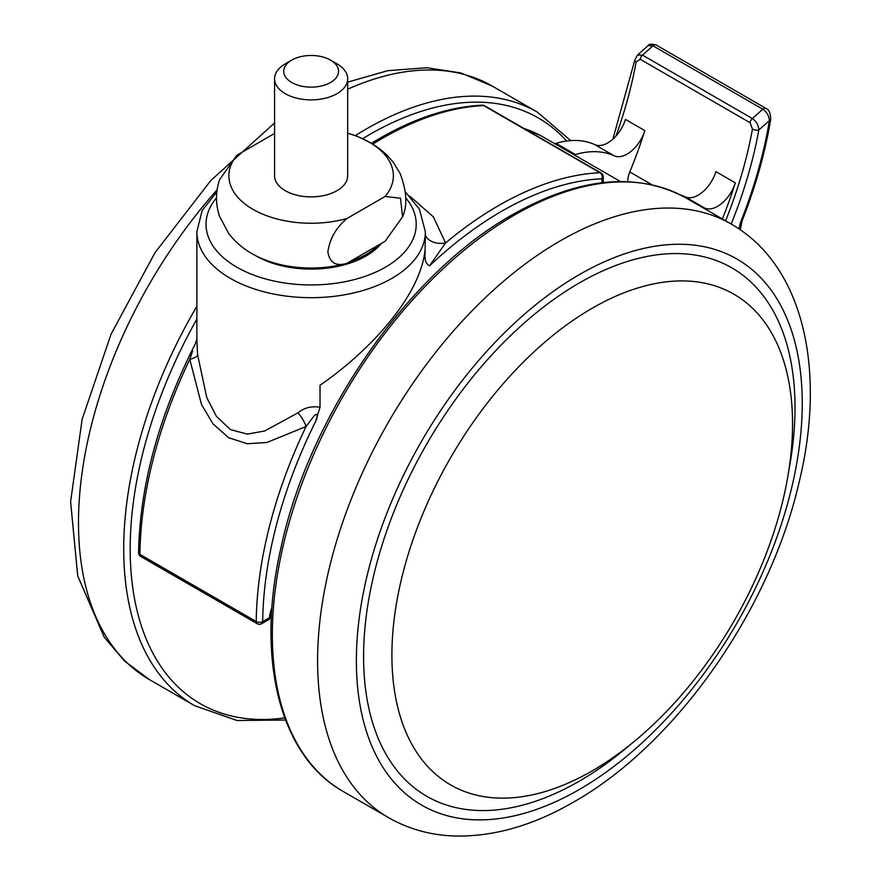 <?xml version="1.0" encoding="UTF-8"?>
<svg xmlns="http://www.w3.org/2000/svg" width="880" height="880" viewBox="0 0 880 880"><rect width="100%" height="100%" fill="white"/><g stroke="black" fill="none" stroke-linecap="round" stroke-linejoin="round"><path stroke-width="1.32" d="M409.783 196.13L433.378 216.876L445.577 242.946L429.583 265.76C426.327 264.242 424.809 260.854 425.018 255.585L425.359 231.737A114.235 65.956 180 0 1 354.838 292.666A114.235 65.956 180 0 1 230.351 278.366A114.235 65.956 180 0 1 196.889 231.737L196.889 340.901L197.659 354.97L206.767 397.562L216.37 416.229L230.351 429.572L247.269 434.115L264.616 431.013L297.935 412.863C304.139 407.726 311.498 405.867 320.023 407.264L315.447 421.828C317.471 418.66 318.461 410.707 313.632 416.504L306.086 426.492L266.981 442.453L247.291 443.751L228.613 437.723L212.927 423.775L201.498 404.448L189.772 359.337L192.665 350.944M425.018 255.585L425.018 250.503C419.595 297.968 367.884 352.297 320.023 385.264L320.023 407.264M620.411 181.522L541.222 135.872A324.423 187.308 120 0 0 523.875 128.447M425.359 235.213A18.282 13.233 170.5 0 0 445.577 242.946A342.705 197.857 -60 0 1 600.039 172.744L483.725 105.589A342.705 197.857 120 0 0 382.206 138.457A342.705 197.857 120 0 0 372.735 144.144M197.659 354.97A18.282 4.862 -5.3 0 1 189.772 359.337A342.705 197.857 120 0 0 139.909 554.389L256.223 621.544A342.705 197.857 -60 0 1 306.086 426.492A18.282 7.986 -120.9 0 0 297.935 412.863M291.742 82.5A27.412 15.829 0 0 0 330.517 82.5A27.412 15.829 0 0 0 330.517 60.115L336.974 63.844A36.553 21.109 180 0 1 347.677 78.771A36.553 21.109 180 0 1 325.116 98.263A36.553 21.109 180 0 1 285.274 93.687A36.553 21.109 180 0 1 274.571 78.771A36.553 21.109 180 0 1 285.274 63.844L291.742 60.115A27.412 15.829 0 0 0 291.742 82.5M274.571 78.771L274.571 175.769A36.553 21.109 0 0 0 285.274 190.696A36.553 21.109 0 0 0 325.116 195.272A36.553 21.109 0 0 0 347.677 175.769L347.677 78.771M347.677 133.232A82.247 47.487 180 0 1 360.283 137.698A82.247 47.487 180 0 1 369.281 142.186A82.247 47.487 180 0 1 385.165 196.449L346.94 218.515A82.247 47.487 180 0 1 252.967 209.341A82.247 47.487 180 0 1 237.083 155.089L274.571 133.452M381.381 243.397A77.682 44.847 180 0 1 256.201 255.981A77.682 44.847 180 0 1 255.189 255.387M346.94 218.515C336.105 227.645 329.747 238.777 327.844 251.922C329.769 262.889 336.127 266.684 346.94 263.285A82.247 47.487 180 0 1 261.976 258.61C248.446 252.923 237.391 244.618 228.811 233.695L219.45 216.117C215.457 203.885 215.534 191.675 219.681 179.498L237.083 155.089M346.94 263.285L385.165 241.219L402.567 216.81L400.499 198.264L385.165 196.449M336.974 63.844L330.517 60.115A27.412 15.829 0 0 0 291.742 60.115M680.691 195.063A127.941 73.865 -60 0 1 685.289 196.867A27.412 15.829 -60 0 0 698.236 195.118A27.412 15.829 -60 0 0 715.935 171.655L735.317 182.853A27.412 15.829 -60 0 1 717.618 206.316A27.412 15.829 -60 0 1 704.671 208.065A127.941 73.865 -60 0 0 700.832 206.514M627.803 181.643A18.282 10.549 -60 0 1 629.772 171.941A324.423 187.308 120 0 0 644.853 130.614L625.46 119.427A27.412 15.829 -60 0 1 607.772 142.89A27.412 15.829 -60 0 1 594.814 144.639A127.941 73.865 -60 0 0 556.039 143.33L555.544 144.144M644.853 130.614A27.412 15.829 -60 0 1 627.154 154.077A27.412 15.829 -60 0 1 614.207 155.826L594.814 144.639M735.317 182.853A324.423 187.308 -60 0 1 722.37 218.944M750.035 122.683A4.565 2.64 120 0 1 752.356 118.536L762.839 109.241A4.565 2.64 120 0 1 765.952 108.405L765.952 108.405C769.021 109.494 770.605 113.19 770.682 119.482L770.682 119.482A4.565 2.035 -170.6 0 1 769.406 120.604C769.01 115.819 766.821 112.035 762.839 109.241L652.982 45.826L648.021 45.727L637.516 55.044L642.499 55.11L752.356 118.536C756.338 121.341 758.505 125.147 758.846 129.965A4.565 1.969 -169.7 0 1 752.466 129.063L750.035 122.683L640.178 59.268L636.152 61.908A4.565 1.969 -169.7 0 1 634.799 60.126L612.876 139.15M574.959 155.287L575.432 154.528A127.941 73.865 -60 0 1 614.207 155.826M575.432 154.528L556.039 143.33M648.021 45.727L648.021 45.727C648.439 44.044 651.134 43.791 656.106 44.979L656.106 44.979A4.565 2.64 -60 0 0 652.982 45.826L642.499 55.11A4.565 2.64 -60 0 0 640.178 59.268M630.575 744.425A305.085 176.143 -60 0 1 579.304 781.165A305.085 176.143 -60 0 1 363.583 656.612A305.085 176.143 -60 0 1 579.304 282.964A305.085 176.143 -60 0 1 788.843 470.294M592.229 770.847A283.305 163.559 -60 0 1 459.602 789.459A283.305 163.559 -60 0 1 404.866 565.829A283.305 163.559 -60 0 1 592.229 308.22A283.305 163.559 -60 0 1 742.357 299.706A283.305 163.559 -60 0 1 774.84 529.188A283.305 163.559 -60 0 1 592.229 770.847M482.163 105.193A4.565 3.498 87.4 0 1 483.725 105.589A4.565 2.64 -60 0 1 484.66 105.798A4.565 4.565 0 0 0 482.163 105.193C449.515 106.799 415.426 117.81 379.929 138.237L371.393 143.33M216.502 197.868A105.094 60.676 0 0 0 236.819 267.179A105.094 60.676 0 0 0 371.998 273.735A105.094 60.676 0 0 0 405.746 197.868M570.152 152.504A324.423 187.308 120 0 0 567.072 150.799L541.266 135.894A4.565 2.64 120 0 0 541.222 135.872A4.565 3.729 118.1 0 0 541.134 135.828L523.611 128.293M315.447 421.828A338.129 195.217 120 0 0 262.68 621.599L269.368 617.738A30.954 17.864 -60 0 1 271.964 607.519M601.92 182.732L601.92 178.783A338.129 195.217 120 0 0 429.583 265.76M600.974 172.953A4.565 2.64 -60 0 0 600.039 172.744A4.565 3.498 87.4 0 1 601.92 178.783A4.565 2.64 180 0 0 603.262 176.913A4.565 4.565 0 0 0 600.974 172.953L484.66 105.798M139.909 554.389A4.565 2.607 -179.3 0 1 138.567 552.519A4.565 4.565 0 0 0 140.855 556.534A4.565 2.64 120 0 1 139.909 554.389M257.169 623.689A4.565 4.565 0 0 0 261.734 623.689A4.565 2.64 60 0 0 262.68 621.599A4.565 2.607 -179.3 0 1 256.223 621.544A4.565 2.64 120 0 0 257.169 623.689L140.855 556.534M270.666 616.418A4.565 2.222 6.9 0 1 269.368 617.738A4.565 2.64 60 0 1 268.422 619.828A4.565 4.565 0 0 0 270.666 616.418L271.711 611.204M378.576 245.025A77.682 44.847 180 0 1 349.657 261.723M284.735 717.871A338.129 195.217 -60 0 1 196.889 319.044M362.571 138.71A338.129 195.217 -60 0 1 369.281 134.728A338.129 195.217 -60 0 1 566.665 141.042M285.538 720.027L237.094 720.511L194.7 705.738A342.705 197.857 -60 0 1 196.889 306.262M355.201 135.674A342.705 197.857 -60 0 1 366.058 129.129A342.705 197.857 -60 0 1 537.405 112.156L492.173 86.042A342.705 197.857 -60 0 0 347.677 89.232M194.7 705.738L149.468 679.624A342.705 197.857 -60 0 1 217.129 189.794M629.772 171.941L652.014 184.789M636.152 61.908A324.423 187.308 -60 0 1 615.989 136.026M725.593 220.814A324.423 187.308 120 0 0 752.466 129.063M739.057 228.954A22.847 13.189 -60 0 1 741.136 220.869A342.705 197.857 120 0 0 769.406 120.604L758.846 129.965A328.988 189.948 -60 0 1 731.181 224.037M685.289 196.867L704.671 208.065M770.682 119.482C765.127 152.735 755.623 186.461 742.159 220.682A4.565 0.935 -158.5 0 1 741.136 220.869M686.026 197.967C636.999 171.556 579.117 177.144 512.402 214.72C407.814 273.273 308.847 415.943 280.874 548.13C255.541 658.669 279.653 755.953 343.332 791.549A342.705 197.857 -60 0 1 290.796 516.934A342.705 197.857 -60 0 1 514.679 214.94A342.705 197.857 -60 0 1 686.026 197.967L731.269 224.081C804.177 265.859 826.507 370.986 798.886 483.219C769.428 610.819 675.565 744.579 573.628 802.043C532.972 825.627 493.207 836.935 454.322 836C430.408 835.153 408.485 829.037 388.564 817.663A342.705 197.857 -60 0 1 336.039 543.048A342.705 197.857 -60 0 1 559.911 241.054A342.705 197.857 -60 0 1 731.269 224.081M579.304 274.637A315.282 182.028 -60 0 1 802.241 403.359A315.282 182.028 -60 0 1 579.304 789.503A315.282 182.028 -60 0 1 356.367 660.781A315.282 182.028 -60 0 1 579.304 274.637M425.359 231.737L419.441 209.22L405.405 191.906M216.854 191.906L202.136 210.507L196.889 231.737M603.262 182.578L603.262 176.913M196.955 338.767L195.294 343.86C158.84 415.866 139.931 485.419 138.567 552.519M261.734 623.689L268.422 619.828M360.283 137.698L370.469 142.791C379.841 148.126 387.662 154.957 393.954 163.295L400.158 173.624C406.791 191.18 407.594 205.568 402.567 216.81M149.468 679.624L124.63 661.133L104.181 637.142L77.726 575.938L70.609 501.677L82.126 419.309L111.001 334.323L154.979 252.736L210.815 180.521L274.571 122.98M347.677 82.137L387.739 70.686L426.789 67.727L460.966 72.974L492.173 86.042M570.691 140.624L537.405 112.156M765.952 108.405L656.106 44.979M742.159 220.682L740.245 229.757M637.505 55.055L634.799 60.126M343.332 791.549L388.564 817.663"/></g></svg>
